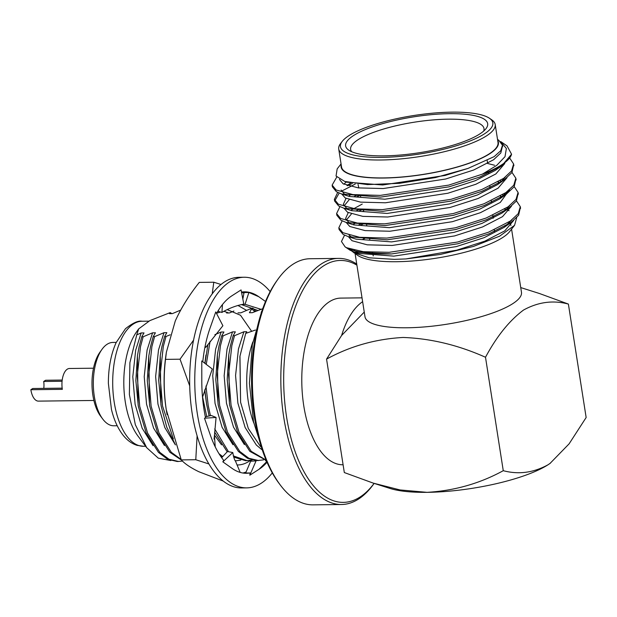 <?xml version="1.0" encoding="UTF-8"?>
<svg xmlns="http://www.w3.org/2000/svg" width="617" height="617" viewBox="0 0 617 617"><rect width="100%" height="100%" fill="white"/><g stroke="black" fill="none" stroke-linecap="round" stroke-linejoin="round"><path stroke-width="0.93" d="M364.254 312.079L341.617 335.463L326.555 359.117C350.016 346.23 375.529 339.011 403.094 337.46C430.72 338.455 458.184 345.057 485.502 357.258C496.77 336.273 509.449 320.531 523.532 310.043C538.201 301.983 553.148 299.985 568.388 304.073L539.466 293.515L520.733 287.576M511.578 229.131L521.473 292.296A79.192 19.999 171.1 0 1 466.73 320.393A79.192 19.999 171.1 0 1 407.035 327.774A79.192 19.999 171.1 0 1 364.994 316.799L355.107 253.633M93.884 400.472L38.416 401.119A16.135 7.759 89.3 0 1 30.85 389.72L62.325 389.35A16.135 7.759 -90.7 0 1 69.513 368.488L93.506 368.21M62.217 380.064L45.596 380.257L43.691 381.476A11.962 5.754 -90.7 0 1 43.776 388.371M30.85 389.72L32.755 388.502L62.163 388.155M43.691 381.476L62.086 381.267M258.608 460.56L248.859 458.269L239.797 451.467L227.55 432.208L219.637 405.369L217.169 375.043L220.4 345.852L223.084 335.849L221.696 335.864L219.012 345.867L217.354 354.929L215.78 379.524L218.248 405.384L226.161 432.224L238.417 451.482L247.471 458.284L257.22 460.583L263.613 459.866M207.968 344.355L204.952 363.382M204.829 389.743L206.626 404.351L209.124 415.966M214.608 432.054L227.195 451.821M233.681 457.104L245.797 460.714L252.191 460.004M238 312.858L240.861 312.827L250.271 308.87L251.659 308.855L249.422 312.726L252.276 312.696L262.726 308.724M210.112 341.324L206.255 364.377M205.97 386.011L208.214 405.508L210.436 415.657M214.716 428.931L228.498 451.721M233.257 455.87L247.186 460.698M219.004 453.711L222.698 456.611M235.763 460.83L240.777 460.135M254.79 311.6L251.659 308.855M173.385 438.934L162.541 406.04L160.073 375.714L163.304 346.515L165.988 336.512L164.6 336.535L161.916 346.53L160.258 355.593L158.692 380.195L161.153 406.055L166.76 427.141L175.267 444.479M181.066 459.41L171.287 452.269L159.032 433.011L151.126 406.171L148.651 375.846L151.89 346.654L154.566 336.651L153.186 336.666L150.502 346.669L148.836 355.731L147.27 380.327L149.738 406.187L157.643 433.026L169.899 452.284L181.537 460.166M178.675 461.501L168.927 459.202L159.865 452.4L147.617 433.142L139.704 406.31L137.236 375.984L140.468 346.785L143.152 336.782L141.763 336.797L139.08 346.8L137.421 355.862L135.848 380.465L138.316 406.325L146.229 433.157L158.484 452.415L167.539 459.218L177.287 461.516L182.47 461.092M266.097 460.089L251.219 451.336L238.964 432.07L231.059 405.238L228.583 374.912L231.822 345.713L234.499 335.71L243.916 331.753L238.447 348.998L235.571 375.545L237.884 403.117L245.142 427.519L256.348 445.027L261.716 449.546M223.084 335.849L232.501 331.892L227.033 349.129L224.156 375.676L226.47 403.248L233.519 427.18L244.401 444.602M214.87 334.676L221.079 332.023L215.611 349.261L212.734 375.807L215.048 403.387L222.097 427.311L232.979 444.734M261.168 312.588L261.716 311.246M202.584 396.878L206.726 416.529M214.477 435.062L221.557 444.865M233.928 311.03L229.439 312.958L226.586 312.996L227.079 312.256M165.988 336.512L170.192 334.792M154.566 336.651L163.983 332.694L158.515 349.932L155.638 376.478L157.952 404.05L164.824 427.55L175.413 444.888M143.152 336.782L152.569 332.825L147.101 350.063L144.224 376.609L146.537 404.189L153.587 428.113L164.469 445.536M136.743 334.854L138.678 328.884L136.766 331.56A62.518 30.063 89.3 0 0 137.992 436.096L146.692 447.68L135.324 424.681L129.385 394.556L129.902 362.665L136.743 334.854L141.146 332.956L135.678 350.201L132.802 376.748L135.115 404.32L142.165 428.244L153.047 445.667M146.692 447.68L158.284 458.153L170.847 460.544M141.146 332.956L144 332.925L141.763 336.797M137.421 355.862L138.115 405.153M152.569 332.825L155.422 332.794L153.186 336.666M148.836 355.731L149.53 405.014M163.983 332.694L166.837 332.656L164.6 336.535M160.258 355.593L160.952 404.883M220.508 312.009L217.053 313.104M205.931 355.06L204.859 363.313M204.705 390.121L206.626 404.351M221.079 332.023L223.932 331.992L221.696 335.864M217.354 354.929L218.048 404.212M232.501 331.892L235.355 331.853L233.118 335.733L230.434 345.728L228.768 354.79L227.203 379.393L229.671 405.253L237.576 432.093L249.831 451.351L266.189 460.321M228.768 354.79L229.462 404.081M243.916 331.753L246.769 331.722L245.705 333.396L239.974 356.117L240.584 402.23L248.335 428.553L260.567 446.6M239.89 356.719L240.584 402.23M252.8 342.011A66.952 32.2 89.3 0 0 253.757 422.93M255.469 330.026L245.705 333.396M234.499 335.71L233.118 335.733M138.678 328.884L149.877 320.609L170.184 312.611L171.888 313.637M326.555 359.117L344.317 472.553L373.239 483.119L400.078 489.944L427.033 492.343A90.653 22.891 -8.9 0 0 547.95 464.825C533.412 472.776 518.519 474.728 503.264 470.694L485.502 357.258M568.388 304.073L586.15 417.508L569.098 443.854L550.063 463.39L547.95 464.825A90.653 22.891 171.1 0 0 549.971 463.46L550.071 463.398M503.264 470.694C479.756 483.551 454.343 490.77 427.033 492.343A90.653 22.891 -8.9 0 1 390.191 488.487L374.712 483.581M550.457 463.112A90.653 22.891 171.1 0 1 549.971 463.46M362.626 301.682A83.341 40.082 89.3 0 0 341.617 335.463M362.032 297.849L340.892 298.096A83.341 40.082 89.3 0 0 301.79 381.9A83.341 40.082 89.3 0 0 342.844 464.771L343.098 464.771M356.911 265.171A120.986 58.183 89.3 0 0 299.6 296.646A120.986 58.183 89.3 0 0 286.566 416.922A120.986 58.183 89.3 0 0 374.11 483.389M338.602 258.392L310.143 258.731A123.068 59.186 89.3 0 0 277.912 279.27A123.068 59.186 89.3 0 0 280.326 485.062A123.068 59.186 89.3 0 0 313.02 504.853L341.486 504.513A123.068 59.186 -90.7 0 1 283.781 417.555A123.068 59.186 -90.7 0 1 338.602 258.392A123.068 59.186 -90.7 0 1 356.734 264.053M374.126 483.396L373.709 483.967A123.068 59.186 -90.7 0 1 341.486 504.513M280.326 485.062L279.023 483.335A120.986 58.183 -90.7 0 1 276.655 281.028L277.912 279.27M116.227 342.396L112.872 342.435A41.678 20.045 89.3 0 0 101.959 349.392A41.678 20.045 89.3 0 0 102.777 419.082A41.678 20.045 89.3 0 0 113.852 425.784L117.207 425.745M101.959 349.392L99.923 352.238A38.308 18.425 89.3 0 0 100.679 416.29L102.777 419.082M180.65 310.12L172.344 313.629L169.49 313.66L170.184 312.611M507.035 145.867L500.696 141.571L506.372 148.527L505.014 156.672L496.693 165.402L482.44 174.125A91.277 23.045 171.1 0 0 511.562 154.219L501.683 165.85L479.764 177.056L449.022 186.835L380.488 197.124L341.702 194.008L336.404 191.717L332.409 186.835L332.355 185.964M513.691 164.855L511.909 172.583L503.912 180.079L481.993 191.285L451.251 201.065L382.717 211.353L343.931 208.238L338.633 205.947L334.638 201.073L339.157 193.09M342.088 190.884L355.315 184.013M496.523 167.832L498.089 168.186M515.92 179.084L514.131 186.812L506.141 194.309L484.222 205.515L453.48 215.294L384.946 225.583L346.16 222.467L340.862 220.176L336.867 215.294L336.813 214.423M497.996 181.899L500.318 182.416M518.149 193.314L516.36 201.042L508.369 208.538L486.451 219.745L455.701 229.524L387.175 239.812L348.389 236.697L343.091 234.406L339.095 229.532L339.042 228.652M362.858 211.23L363.683 210.914M500.225 196.129L502.539 196.646M520.378 207.543L518.588 215.271L510.961 222.513L488.679 233.974L457.93 243.754L391.517 253.949A91.277 23.045 -8.9 0 1 389.396 253.98A91.277 23.045 -8.9 0 1 346.492 247.695L345.08 246.839L341.463 241.494L344.541 235.193M482.44 174.125L448.752 185.108L380.219 195.396L352.916 194.602L336.134 189.99L332.139 185.108L336.774 177.033M509.789 158.191L513.614 163.983L511.547 170.978L503.642 178.352L481.723 189.558L450.981 199.337L382.447 209.626L355.137 208.831L338.363 204.219L334.368 199.345L337.707 192.427M347.61 185.74L352.261 183.496M512.017 172.421L515.843 178.22L513.776 185.216L505.871 192.581L483.952 203.787L453.202 213.567L384.676 223.855L357.366 223.061L340.592 218.449L336.597 213.567L339.928 206.656M356.811 196.715L360.359 195.273L360.729 197.008M514.246 186.65L518.072 192.442L516.005 199.438L508.099 206.811L486.181 218.017L455.431 227.796L386.905 238.085L359.595 237.29L342.821 232.678L338.826 227.804L342.157 220.886M359.04 210.945L362.588 209.502M516.475 200.88L520.301 206.68L518.234 213.675L510.328 221.04L488.409 232.247L457.66 242.026L389.134 252.314L363.336 251.697L346.492 247.695M516.714 217.593L514.555 225.328L509.603 231.653A79.608 20.099 171.1 0 1 396.476 261.716A79.608 20.099 171.1 0 1 357.76 255.438L351.998 251.25M354.22 250.664A79.608 20.099 171.1 0 1 354.173 250.224M362.827 239.342A79.608 20.099 171.1 0 1 365.272 237.846M492.929 216.428A79.608 20.099 171.1 0 1 493.862 216.582M508.925 221.997A79.608 20.099 171.1 0 1 509.673 222.668M514.555 225.328L499.647 236.172L473.409 246.445L440.268 254.466L405.963 258.932L394.317 259.356L369.267 257.813L353.857 252.793M345.08 246.839L349.97 250.155L354.127 252.037L391.517 253.949M360.667 225.12L364.022 223.678M504.691 209.032L509.11 210.706M341.209 164.916A79.608 20.099 -8.9 0 0 422.876 174.549A79.608 20.099 -8.9 0 0 497.688 140.414M341.054 163.921L337.175 168.881L336.041 176.038L344.71 181.437L367.447 184.599L399.569 183.311L435.309 177.596L468.018 168.418L494.155 156.633L500.765 150.71L502.477 145.234L498.783 140.267L497.533 139.419M511.562 154.219L507.035 145.859M449.515 113.682A71.896 18.155 171.1 0 1 485.949 128.714A71.896 18.155 171.1 0 1 419.46 152.708A71.896 18.155 171.1 0 1 348.813 150.186A71.896 18.155 171.1 0 1 371.025 127.372A71.896 18.155 171.1 0 1 449.515 113.682M451.899 112.147A77.11 19.466 -8.9 0 0 342.319 141.27A77.11 19.466 -8.9 0 0 419.66 154.003A77.11 19.466 -8.9 0 0 489.404 118.233A77.11 19.466 -8.9 0 0 451.899 112.147M489.404 118.233L491.68 119.783A79.192 19.999 171.1 0 1 495.196 124.511A79.192 19.999 171.1 0 1 380.758 159.996A79.192 19.999 171.1 0 1 338.725 149.013A79.192 19.999 171.1 0 1 340.623 143.437L342.319 141.27M338.725 149.013L341.533 166.945A79.192 19.999 -8.9 0 0 383.566 177.92A79.192 19.999 -8.9 0 0 498.004 142.442L495.196 124.511M510.945 225.413A79.192 19.999 -8.9 0 0 508.647 222.174M493.592 216.706A79.192 19.999 -8.9 0 0 492.944 216.598M365.596 237.869A79.192 19.999 -8.9 0 0 363.143 239.373M354.598 250.325A79.192 19.999 -8.9 0 0 354.636 250.618A79.192 19.999 -8.9 0 0 354.659 250.78L354.636 250.618M483.674 131.074A67.5 17.045 -8.9 0 0 484.021 128.76A67.5 17.045 -8.9 0 0 448.166 119.174A67.5 17.045 -8.9 0 0 381.198 129.763A67.5 17.045 -8.9 0 0 350.664 149.646A67.5 17.045 -8.9 0 0 351.705 151.743M468.018 168.418L445.088 175.459L382.671 184.984L347.178 182.223L344.71 181.437M501.451 164.963L498.397 168.001M502.053 165.595L495.281 170.408L475.321 180.696L447.317 189.689L384.892 199.214L349.407 196.453L341.702 194.008M346.06 195.157L344.749 194.455L341.116 190.059M343.8 184.182L346.368 181.969M505.061 177.326L500.626 182.231M504.282 179.825L497.51 184.637L477.55 194.926L449.546 203.918L387.121 213.443L351.636 210.682L343.931 208.238M348.289 209.387L346.978 208.685L343.345 204.289L346.029 198.412M349.199 195.759L351.25 194.386M503.009 178.791L503.68 179.192M507.29 191.555L499.739 198.867L479.779 209.155L451.775 218.148L389.35 227.673L353.865 224.912L346.16 222.467M350.518 223.616L349.207 222.914L345.574 218.518L348.258 212.641M351.428 209.988L362.233 204.065M505.238 193.021L505.909 193.422M509.519 205.785L505.084 210.69M508.732 208.284L501.968 213.096L482 223.385L454.004 232.378L391.579 241.903L356.094 239.141L348.389 236.697M352.747 237.846L349.06 235.254M353.657 224.218L355.708 222.845M507.467 207.25L508.138 207.651M511.748 220.014L504.197 227.326L484.229 237.614L456.225 246.607L393.808 256.14L358.323 253.371L356.225 252.623M351.69 249.9L351.289 249.484M502.531 145.859L500.803 152.962L493.608 159.734L473.648 170.022L445.644 179.015L383.226 188.547L358.354 187.9L343.075 183.781L339.443 179.385M504.775 163.505L495.837 173.963L475.877 184.252L447.873 193.244L385.455 202.777L360.583 202.137L345.304 198.011L341.756 194.023M346.939 185.516L350.533 183.126M487.6 163.474L494.549 165.248M498.536 166.721L499.392 167.114M507.004 177.735L498.066 188.193L478.106 198.489L450.101 207.474L387.684 217.007L362.811 216.366L347.533 212.24L343.985 208.253M344.008 206.009L349.168 199.746M354.32 196.461L357.058 195.034M500.086 180.665L501.621 181.344M509.434 189.843L500.294 202.422L480.334 212.718L452.33 221.704L389.913 231.236L365.04 230.596L349.762 226.47L346.214 222.482M346.237 220.238L351.397 213.976M356.541 210.69L359.287 209.263M502.315 194.895L503.85 195.574M511.462 206.194L502.523 216.652L482.563 226.948L454.559 235.933L392.134 245.466L367.269 244.826L351.991 240.699L348.443 236.712M358.77 224.92L361.508 223.493M504.544 209.124L506.079 209.803M513.691 220.423L504.752 230.881L484.792 241.178L456.788 250.163L405.963 258.932M250.394 460.398A82.316 39.588 -90.7 0 1 237.021 464.971M252.715 308.053A82.316 39.588 -90.7 0 1 255.685 311.215M243.954 293.168A91.069 43.799 89.3 0 0 241.54 292.365M242.913 473.031A91.069 43.799 89.3 0 0 246.114 471.943M221.048 284.499L213.798 282.224L199.291 282.393C189.226 295.019 181.221 307.875 175.282 320.963L166.397 352.106L165.526 359.372C163.536 375.691 163.783 392.474 166.266 409.719L181.275 459.896C184.799 463.791 190.676 467.748 198.89 471.75L223.215 481.067M193.599 340.098L180.041 359.202L165.526 359.372M213.798 282.224L212.194 293.954M197.101 435.872L195.782 459.727L181.275 459.896M180.041 359.202L189.727 385.957M195.782 459.727L208.878 463.953M243.97 293.114L241.579 292.057M167.107 414.616A91.069 43.799 -90.7 0 1 166.629 411.901A91.069 43.799 -90.7 0 1 166.266 409.719A91.069 43.799 -90.7 0 1 165.958 355.076L166.397 352.106M251.697 331.383L240.522 315.264L227.303 309.68M228.622 312.973L224.048 311.323M216.536 313.467A90.738 43.637 -90.7 0 1 231.861 295.821L241.062 289.921L243.823 304.127C236.373 305.484 229.069 308.253 221.927 312.426L222.467 304.543M221.927 312.426L218.526 311.469L218.41 310.297M257.651 310.39L241.779 304.705L245.065 304.297L248.89 292.466L244.764 292.551A90.738 43.637 -90.7 0 0 241.825 292.018M245.065 304.297L260.598 309.179M241.478 292.065A90.738 43.637 -90.7 0 1 244.378 291.833A90.738 43.637 -90.7 0 1 258.839 296.746A90.738 43.637 -90.7 0 1 259.41 297.163L265.518 301.482M258.839 296.746L248.89 292.466M242.843 299.075L244.101 292.396M267.022 462.256A90.738 43.637 -90.7 0 1 259.024 469.298A90.738 43.637 -90.7 0 1 258.446 469.668L249.823 475.206L256.07 460.891L250.641 461.231L245.659 473.023L250.078 472.946A90.738 43.637 -90.7 0 1 246.507 473.293A90.738 43.637 -90.7 0 1 232.054 468.38A90.738 43.637 -90.7 0 1 231.475 467.964L222.837 461.848L232.802 452.546L227.488 451.521L221.665 457.706M249.823 475.206L250.078 472.946M250.641 461.231L251.042 460.274M265.271 460.197L266.66 461.701L259.024 469.298M222.837 461.848L223.686 460.351A90.738 43.637 -90.7 0 1 210.189 434.684A90.738 43.637 -90.7 0 1 209.834 433.643L204.482 418.203L216.081 417.447L211.238 415.465L205.353 416.853M235.216 460.49L240.198 472.414M235.301 460.953C234.383 459.588 233.55 456.788 232.802 452.546M204.482 418.203L205.6 418.048A90.738 43.637 -90.7 0 1 201.798 381.075A90.738 43.637 -90.7 0 1 201.798 379.81L201.774 360.945L212.294 369.005L202.507 397.24M214.03 439.165L214.438 435.656L215.225 446.855M214.438 435.656L216.081 417.447M202.785 361.716A90.738 43.637 -90.7 0 1 210.073 328.036A90.738 43.637 -90.7 0 1 210.436 327.025L215.749 311.947L222.891 325.722L205.762 347.371L205.176 345.983M204.983 346.97L205.762 347.371M272.29 472.907A105.322 50.656 -90.7 0 1 246.677 487.877A105.322 50.656 -90.7 0 1 197.293 413.459A105.322 50.656 -90.7 0 1 244.209 277.249A105.322 50.656 -90.7 0 1 270.169 291.61M246.677 487.877L241.563 487.939A105.322 50.656 -90.7 0 1 192.18 413.521A105.322 50.656 -90.7 0 1 239.095 277.303L244.209 277.249M245.728 472.853A90.738 43.637 -90.7 0 1 243.946 473.17M148.774 321.172L142.041 321.249A62.518 30.063 89.3 0 0 112.703 384.113A62.518 30.063 89.3 0 0 143.506 446.276L145.62 446.253M246.592 310.374L237.923 305.438M220.3 455.739L222.213 457.12M262.456 309.487L252.338 344.633L249.415 383.28L253.51 421.758L264.169 455.223M239.866 356.865L239.974 356.117M142.041 321.249C138.316 320.439 132.794 322.922 125.475 328.714L116.127 342.62C110.944 354.312 108.361 367.902 108.376 383.396L111.453 409.449C114.106 420.385 118.194 429.216 123.701 435.949C127.58 440.631 132.046 443.77 137.09 445.358L143.506 446.276M520.571 208.399L520.301 206.672M518.342 194.17L518.072 192.442M516.113 179.94L515.843 178.213M513.884 165.711L513.614 163.983M339.095 229.532L338.826 227.804M336.867 215.294L336.597 213.575M334.638 201.073L334.368 199.345M332.409 186.835L332.139 185.108M494.464 231.552L494.279 229.779M493.122 218.356L492.806 215.217M491.502 202.415L491.325 200.648M490.021 187.838L489.844 186.072M488.541 173.261L488.386 171.711M487.553 163.505L487.26 160.636M373.254 255.916L372.938 254.428M372.745 253.525L372.491 252.353M369.83 239.82L369.46 238.085M366.799 225.552L366.429 223.817M363.76 211.284L363.398 209.549M358.809 187.954L358.045 184.375M499.924 198.736L506.511 194.054M504.382 227.195L510.961 222.513M358.323 253.371L354.119 252.044M502.678 146.537L502.477 145.234M250.217 462.249L250.695 460.984"/></g></svg>
